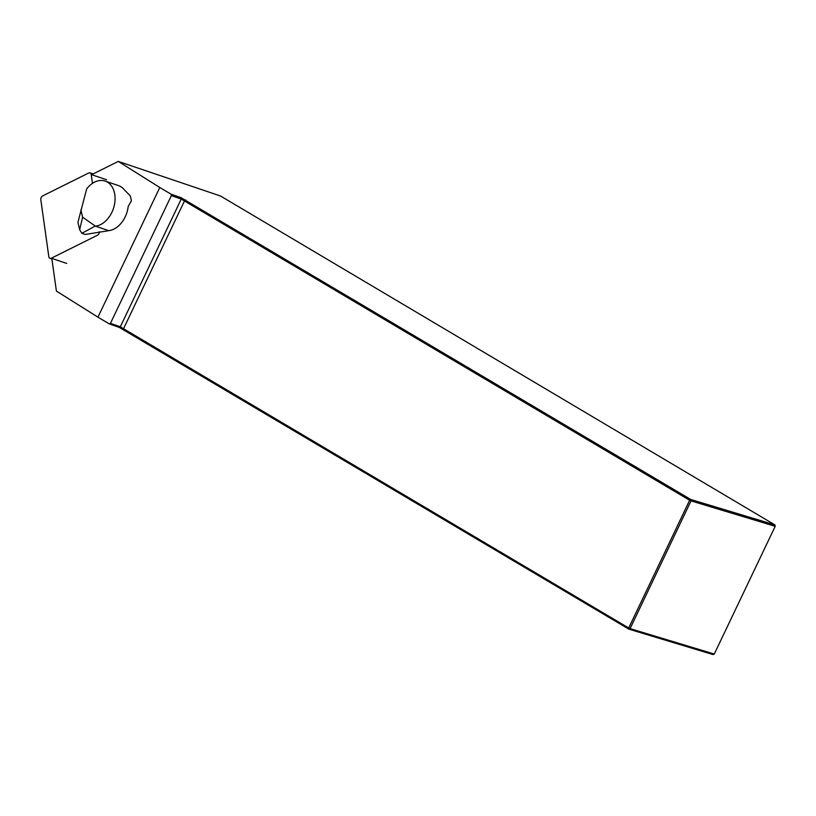 <?xml version="1.0" encoding="UTF-8"?>
<svg xmlns="http://www.w3.org/2000/svg" width="816" height="816" viewBox="0 0 816 816"><rect width="100%" height="100%" fill="white"/><g stroke="black" fill="none" stroke-linecap="round" stroke-linejoin="round"><path stroke-width="1.22" d="M51.806 258.386L56.416 291.098L97.94 317.169L159.793 187.486L118.269 161.415L91.627 174.675M105.152 181.081L118.473 185.589A23.511 16.626 -71.3 0 1 124.267 189.74L130.121 195.667A23.511 16.626 108.7 0 1 131.356 200.889L128.204 206.428A23.511 16.626 -71.3 0 1 108.763 230.673L95.441 226.165A23.511 16.626 -71.3 0 0 114.373 205.051A23.511 16.626 -71.3 0 0 105.152 181.081A23.511 16.626 -71.3 0 0 86.659 188.935L77.928 222.36L79.672 229.714L81.865 233.315L85.241 234.457L108.763 230.673M714.275 654.044L775.2 526.31L691.019 500.891L630.095 628.626L714.275 654.044L713.072 654.585L628.891 629.156L119.238 327.379L120.319 326.808L110.446 323.34L171.37 195.605L181.244 199.073L120.319 326.808L628.708 627.994L689.632 500.259L181.244 199.073L181.091 197.707L690.744 499.484L774.925 524.902L220.514 196.003L118.269 161.415M97.94 317.169L109.232 323.86L119.238 327.379M181.091 197.707L171.085 194.188L159.793 187.486M171.085 194.188L171.37 195.605M110.446 323.34L109.232 323.86M774.925 524.902L775.2 526.31M690.744 499.484L689.632 500.259L691.019 500.891L690.744 499.484M630.095 628.626L628.708 627.994L628.891 629.156L630.095 628.626M95.441 226.165L82.62 217.178L80.886 209.814M82.62 217.178L79.672 229.714M94.962 226.226L81.865 233.315M66.688 263.415L51.306 258.213A2.897 2.05 108.7 0 1 50.011 258.335A2.897 2.05 108.7 0 1 48.817 256.652L40.8 199.634A2.897 2.05 108.7 0 1 42.554 195.973L88.73 172.982A2.897 2.05 108.7 0 1 90.025 172.849A2.897 2.05 108.7 0 1 91.219 174.542L92.463 183.376M51.306 258.213L97.492 235.222A2.897 2.05 -71.3 0 0 99.256 231.775M185.711 199.879L184.61 200.654L123.685 328.389L123.859 329.562M106.6 179.744L91.219 174.542M93.167 173.91L90.025 172.849M51.898 258.978L50.011 258.335"/></g></svg>
